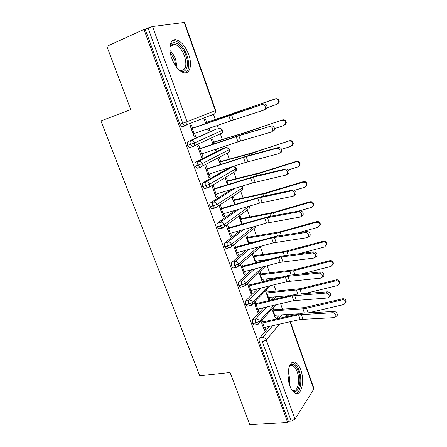 <?xml version="1.0" encoding="UTF-8"?>
<svg xmlns="http://www.w3.org/2000/svg" width="447" height="447" viewBox="0 0 447 447"><rect width="100%" height="100%" fill="white"/><g stroke="black" fill="none" stroke-linecap="round" stroke-linejoin="round"><path stroke-width="0.67" d="M289.879 385.795C285.499 374.446 289.472 358.874 295.484 362.461C297.601 363.562 299.367 366.054 300.786 369.932C305.022 380.889 301.351 396.729 295.065 393.114C293.02 392.025 291.293 389.583 289.879 385.795M171.737 58.211C167.72 47.566 170.592 37.844 176.816 39.945C181.683 41.806 185.639 46.672 188.679 54.54C192.573 64.971 189.869 74.817 183.404 72.61C178.711 70.799 174.822 66 171.737 58.211M282.482 309.123L280.571 303.736M276.095 291.109L273.877 284.851M269.636 272.888L267.105 265.741M263.11 254.466L260.405 246.839M256.505 235.837L253.907 228.501M249.828 217.002L247.336 209.961M243.079 197.948L240.693 191.227M236.245 178.677L233.982 172.291M229.339 159.182L227.199 153.148M225.277 147.728L224.752 146.253M222.349 139.464L220.337 133.798M218.421 128.39L217.398 125.49M215.275 119.511L213.409 114.236M290.338 321.695L313.906 388.387L313.788 389.13L295.003 419.197L291.226 421.091L288.371 421.264L287.633 422.421L249.795 424.65L230.093 372.507L199.742 375.771L100.927 120.936L130.736 109.571L106.844 46.343L143.968 29.429L145.214 29.262L179.901 124.244L182.734 123.249L148.03 27.977L145.214 29.262M148.03 27.977L152.528 26.529L184.583 22.423L215.717 110.526L215.359 110.683L184.136 22.367M287.633 422.421L143.968 29.429M262.11 104.542L191.243 128.736L193.11 133.876L230.669 120.902L263.987 110.068L265.004 109.275C265.797 106.325 264.831 104.743 262.11 104.542L233.245 114.024L192.607 128.172L191.456 124.987L190.087 125.534L194.261 137.061L195.613 136.475L194.216 136.938M267.038 107.766L276.9 104.352L278.654 102.391C278.738 99.86 277.559 98.742 275.117 99.033L205.43 122.903L205.681 123.612L204.324 119.818L205.592 119.31L206.693 122.383L275.67 98.748C278.107 98.463 279.28 99.575 279.196 102.1L277.576 104M207.57 128.887L208.302 130.937L209.554 130.39L208.263 130.82M209.554 130.39L208.855 128.44M195.613 136.475L194.501 133.402M279.436 314.962L275.978 318.985M269.625 326.383L259.707 337.915L262.557 337.53L272.648 325.695M211.671 114.924L211.168 115.455M185.46 125.803L181.957 126.752L179.901 124.244M288.371 421.264L259.478 342.151C258.936 340.374 259.014 338.96 259.707 337.915M254.829 324.913L253.862 325.053L252.667 323.494C252.119 321.706 252.203 320.303 252.918 319.298L255.768 318.862L266.608 307.044M273.553 296.987L270.647 300.127M263.585 307.765L252.918 319.298M261.031 321.309L264.389 330.584L265.429 329.383L264.741 327.483M332.764 312.727L298.551 314.783L261.707 323.175L263.367 327.752L300.188 319.471L334.417 317.61L335.853 316.66C336.11 314.487 335.077 313.179 332.764 312.727L334.132 311.458L302.675 313.157L262.752 321.991L262.082 320.136M272.005 309.067L275.223 318.052L276.19 316.929L275.57 315.196M272.335 309.978L273.631 309.771L272.988 307.972M248.04 306.083L247.035 306.245L245.772 304.625C245.224 302.815 245.314 301.429 246.046 300.457L248.895 299.971L260.629 288.136M267.703 278.772L265.524 280.956M257.601 288.891L246.046 300.457M254.231 302.546L257.735 312.224L258.802 311.073L258.075 309.067M326.081 293.042L291.941 295.908L255.019 304.725L256.701 309.358L293.601 300.652L327.757 297.987L329.165 297.031C329.456 294.796 328.428 293.467 326.081 293.042L327.483 291.824L296.093 294.282L256.097 303.602L255.315 301.429M265.507 290.891L268.859 300.261L269.854 299.194L269.195 297.35M265.971 292.182L267.267 291.952L266.518 289.852M241.168 287.035L240.128 287.225L238.799 285.532C238.245 283.705 238.346 282.331 239.1 281.403L241.944 280.861L254.756 268.949M261.931 260.305L260.718 261.428M251.728 269.731L239.1 281.403M247.353 283.571L251.007 293.645L252.102 292.556L251.337 290.444M319.32 273.117L287.969 276.319L248.258 286.063L249.957 290.751L286.935 281.61L321.019 278.118L322.393 277.162C322.723 274.866 321.7 273.519 319.32 273.117L320.75 271.955L289.438 275.19L249.365 284.996L248.465 282.515M263.154 281.549L263.445 281.258L262.747 279.302M258.942 272.525L262.249 281.778M259.534 274.19L260.83 273.944L259.975 271.536M234.228 267.759L233.144 267.982L231.747 266.216C231.183 264.373 231.295 263.009 232.066 262.121L234.915 261.529L249.063 249.443M246.034 250.264L232.066 262.121M240.402 264.384L244.196 274.86L245.325 273.827L244.52 271.603M312.475 252.946L281.202 256.947L241.419 267.189L243.134 271.927L280.191 262.344L314.191 258.014L315.537 257.059C315.912 254.695 314.889 253.326 312.475 252.946L313.934 251.84L282.7 255.874L242.553 266.183L241.542 263.378M252.298 253.952L255.466 262.808M256.734 262.473L256.232 261.059M253.03 256.002L254.326 255.729L253.36 253.019M227.227 248.258L226.076 248.515L224.606 246.666C224.042 244.811 224.159 243.459 224.953 242.609L227.797 241.967L243.665 229.579M240.642 230.434L224.953 242.609M233.418 245.118L237.312 255.857L238.469 254.885L237.62 252.544M305.547 232.529L271.647 237.944L234.502 248.096L236.239 252.89L273.363 242.855L307.285 237.659L308.598 236.714C309.011 234.273 307.994 232.881 305.547 232.529L307.033 231.479L275.883 236.329L235.67 247.146L234.591 244.179M245.632 235.318L248.599 243.615M249.873 243.263L249.638 242.609M246.453 237.608L247.75 237.318L246.722 234.446M220.159 228.518L218.935 228.814L217.387 226.886C216.812 225.014 216.935 223.673 217.756 222.869L220.594 222.17L238.793 209.274M235.776 210.163L217.756 222.869M298.529 211.861L264.719 218.164L227.501 228.78L229.255 233.63L266.462 223.131L300.289 217.052L301.563 216.119C302.032 213.605 301.021 212.185 298.529 211.861L300.049 210.867L268.988 216.549L228.696 227.892L227.612 224.891L226.405 225.769L230.345 236.631L231.529 235.72L230.641 233.267M239.804 219.013L241.095 218.695L240.061 215.789L238.944 216.611L241.654 224.198L239.983 219.522L273.503 212.928L309.754 202.402L310.157 201.731C312.324 201.496 313.492 202.441 313.654 204.57L313.118 205.866M213.051 208.537L211.71 208.883L210.073 206.872C209.498 204.977 209.632 203.653 210.47 202.893L213.308 202.139L234.854 188.371M231.853 189.293L210.47 202.893M291.427 190.93L257.712 198.15L220.421 209.241L222.198 214.147L259.472 203.178L293.21 196.188L294.439 195.272C294.964 192.679 293.958 191.232 291.427 190.93L292.981 189.997L262.009 196.535L221.651 208.414L220.55 205.374L219.315 206.19L223.299 217.181L224.511 216.331L223.584 213.761M233.077 200.211L234.373 199.865L233.323 196.931L232.177 197.686L234.63 204.553L233.228 200.636L266.652 193.188L302.993 182.225L303.424 181.627C305.636 181.376 306.804 182.354 306.933 184.55L306.273 185.958M205.922 188.288L204.396 188.718L202.675 186.611C202.094 184.706 202.234 183.393 203.1 182.678L205.938 181.862L232.373 166.759L229.998 167.457M229.674 167.552L203.1 182.678M284.236 169.743L253.332 177.135L213.253 189.472L215.052 194.434L252.404 182.979L286.041 175.062L287.225 174.168C287.807 171.492 286.812 170.016 284.236 169.743L285.823 168.871L254.946 176.28L214.515 188.707L213.403 185.634L212.135 186.382L216.169 197.507L217.415 196.719L216.443 194.026M226.277 181.191L227.568 180.823L226.506 177.856L225.333 178.554L227.523 184.678L226.394 181.532L259.724 173.212L296.149 161.803L296.612 161.278C298.87 161.021 300.043 162.026 300.133 164.289L299.311 165.826M198.859 167.748L197.004 168.312L195.188 166.111C194.601 164.183 194.752 162.887 195.635 162.216L198.474 161.339L225.595 147.627L223.126 148.404M222.897 148.477L195.635 162.216M276.95 148.281L246.152 156.579L206.006 169.463L207.827 174.486L245.247 162.535L278.783 153.673L279.917 152.807C280.56 150.041 279.576 148.533 276.95 148.281L278.57 147.476L247.8 155.779L207.302 168.77L206.173 165.658L204.871 166.34L208.95 177.593L210.235 176.872L209.213 174.056M222.237 169.894L223.07 169.625M219.393 161.959L220.689 161.568L219.617 158.562L218.41 159.199L220.326 164.569L219.488 162.211L252.711 153.003L289.717 140.688C292.025 140.419 293.198 141.453 293.243 143.8L292.209 145.471M190.321 147.644L189.522 147.655L187.611 145.359C187.014 143.409 187.176 142.129 188.086 141.509L190.919 140.57L216.175 129.138M216.046 129.183L188.086 141.509M269.58 126.551L238.882 135.771L198.669 149.22L200.513 154.304L240.709 140.995L271.43 132.01L272.508 131.178C273.223 128.317 272.245 126.775 269.58 126.551L240.564 135.028L199.999 148.594L198.859 145.443L197.524 146.063L201.653 157.45L202.966 156.791L201.899 153.852M214.946 149.516L215.337 150.611L216.56 150.002L216.231 149.086M212.437 142.504L213.733 142.085L212.643 139.051L211.409 139.62L213.051 144.213L212.498 142.671L245.615 132.552L282.739 119.846C285.102 119.567 286.281 120.64 286.264 123.07L284.962 124.869M218.935 128.233L218.739 128.283C220.343 127.948 221.533 128.641 222.315 130.362L222.036 133.016C222.589 132.714 222.796 131.77 222.656 130.172L194.724 142.828L187.611 145.359M202.966 156.791L201.569 157.227M204.357 141.135L204.832 140.978M216.56 150.002L215.264 150.41M210.235 176.872L208.838 177.28M217.415 196.719L216.018 197.093M224.511 216.331L223.114 216.683M231.529 235.72L230.132 236.044M238.469 254.885L237.066 255.181M245.325 273.827L243.922 274.1M252.102 292.556L250.7 292.807M263.445 281.258L262.149 281.498M258.802 311.073L257.399 311.296M269.854 299.194L268.558 299.412M265.429 329.383L264.026 329.584M276.19 316.929L274.894 317.13M225.936 147.549L225.595 147.627C227.193 147.32 228.383 148.018 229.16 149.723L228.931 152.237C229.451 151.919 229.635 151.002 229.484 149.494L202.267 163.619L195.188 166.111M232.859 166.67L232.373 166.759C233.971 166.48 235.156 167.178 235.927 168.865L235.742 171.251C236.234 170.91 236.396 170.022 236.234 168.586L209.721 184.158L202.675 186.611M241.944 186.192L242.911 187.477L242.62 187.796L217.086 204.452L210.073 206.872M249.119 206.229L249.119 208.66L249.51 206.156L224.36 224.5L217.387 226.886M253.594 226.774L231.552 244.313L227.462 246.029L224.606 246.666M258.048 247.007L238.653 263.892L234.602 265.63L231.747 266.216M263.02 266.803L245.677 283.247L241.654 285.002L238.799 285.532M268.323 286.231L252.616 302.368L248.633 304.15L245.772 304.625M273.832 305.335L259.472 321.27L255.522 323.069L252.667 323.494M281.359 296.327L280.699 297.713M263.797 103.866C266.513 104.067 267.474 105.643 266.686 108.587L265.663 109.375M192.607 128.172L191.215 128.652M205.402 122.824L206.693 122.383M271.228 125.808C273.899 126.032 274.871 127.568 274.156 130.418L273.072 131.25M199.999 148.594L198.602 149.035M278.57 147.476C281.191 147.722 282.174 149.225 281.526 151.986L280.392 152.846M207.302 168.77L205.905 169.184M285.823 168.871C288.393 169.139 289.388 170.614 288.801 173.285L287.622 174.179M214.515 188.707L213.118 189.098M292.981 189.997C295.506 190.293 296.512 191.741 295.987 194.328L294.757 195.238M221.651 208.414L220.254 208.777M274.531 128.624L283.974 125.467L285.756 123.445C285.767 121.008 284.588 119.93 282.213 120.209M199.016 143.649L198.535 143.805M199.798 143.224L200.284 143.068M213.733 142.085L243.593 133.01L282.739 119.846M281.61 149.337L290.963 146.325L292.763 144.252C292.718 141.9 291.539 140.861 289.226 141.135M220.689 161.568L253.337 152.522L289.717 140.688M288.326 169.894L297.87 166.932L299.68 164.826C299.591 162.552 298.412 161.546 296.149 161.803M227.568 180.823L260.322 172.659L296.612 161.278M294.607 190.305L304.692 187.293L306.513 185.159C306.385 182.957 305.212 181.979 302.993 182.225M234.373 199.865L264.535 193.266L303.424 181.627M169.91 46.98L170.944 44.532C174.157 39.347 182.633 45.801 185.874 55.484C189.724 65.653 186.075 74.593 179.465 70.285M179.113 69.967L180.247 70.425C185.812 70.648 187.232 65.826 184.494 55.953C182.052 49.667 178.884 45.79 174.989 44.32C173.162 43.84 171.721 44.348 170.653 45.84L169.877 47.466M185.589 72.855C189.232 69.833 189.679 63.966 186.919 55.26C183.896 47.449 179.962 42.627 175.118 40.794L172.469 40.705M289.41 366.166L290.785 364.813C293.662 363.512 296.188 365.624 298.356 371.139C302.474 381.682 297.948 396.26 292.087 390.265M291.785 389.801L292.528 390.27C297.562 393.153 300.563 380.509 297.154 371.72C296.02 368.624 294.607 366.641 292.908 365.758L290.131 365.875L289.22 366.669M295.959 393.449C300.786 392.282 302.412 379.095 299.032 370.161C297.624 366.311 295.864 363.841 293.757 362.746L292.472 362.372M300.049 210.867C302.535 211.191 303.547 212.604 303.077 215.113L301.803 216.046M228.696 227.892L227.299 228.227M298.278 211.191L311.43 207.408L313.263 205.257C313.096 203.122 311.928 202.167 309.754 202.402M241.095 218.695L274.039 212.224L310.157 201.731M307.033 231.479C309.48 231.825 310.497 233.217 310.078 235.647L308.598 236.714M235.67 247.146L234.267 247.459M247.75 237.318L280.777 231.663L316.811 221.595C318.94 221.377 320.102 222.299 320.292 224.366L319.851 225.567M297.652 232.937L318.091 227.288L319.929 225.126C319.734 223.047 318.571 222.12 316.437 222.343L276.632 233.261L246.666 238.201L248.32 242.838L248.85 242.732L247.197 238.095M255.807 241.637L248.85 242.732M313.934 251.84C316.342 252.214 317.364 253.578 316.99 255.941L315.789 256.869M242.553 266.183L241.156 266.462M254.326 255.729L284.756 251.443L323.388 241.229C325.477 241.022 326.634 241.922 326.852 243.939L326.478 245.057M298.881 253.784L324.678 246.94L326.517 244.766C326.299 242.749 325.137 241.838 323.036 242.045L286.963 251.722L253.27 256.667L254.907 261.255L255.438 261.165L253.801 256.578M268.094 259.489L255.438 261.165M320.75 271.955C323.125 272.352 324.148 273.693 323.818 275.989L322.723 276.894M249.365 284.996L247.962 285.253M260.83 273.944L294.025 269.876L329.886 260.635C331.948 260.439 333.093 261.322 333.333 263.283L333.009 264.345M301.3 273.966L331.182 266.356L333.026 264.183C332.786 262.216 331.629 261.327 329.562 261.523L293.573 270.781L259.802 274.933L261.422 279.47L261.953 279.392L260.333 274.855M279.101 277.542L261.953 279.392M327.483 291.824C329.825 292.249 330.853 293.573 330.556 295.797L329.562 296.679M256.097 303.602L254.695 303.831M267.267 291.952L300.535 288.656L336.306 279.811C338.34 279.632 339.485 280.498 339.742 282.409L339.457 283.42M304.519 293.623L337.614 285.544L339.457 283.376C339.2 281.459 338.049 280.587 336.015 280.766L300.11 289.628L266.261 293.003L267.865 297.484L268.401 297.417L266.798 292.93M289.187 295.674L268.401 297.417M334.132 311.458C336.446 311.905 337.474 313.213 337.217 315.375L336.317 316.225M262.752 321.991L261.355 322.203M273.631 309.771L304.29 307.648L342.659 298.769C344.659 298.602 345.799 299.456 346.073 301.323L345.844 302.245M308.29 312.855L343.972 304.513L345.816 302.351C345.542 300.479 344.397 299.624 342.385 299.792L306.575 308.257L302.943 308.832L272.653 310.866L274.24 315.303L274.771 315.247L273.184 310.81M298.579 313.8L274.771 315.247M152.528 26.529L187.053 121.679L215.359 110.683L215.057 113.583L213.862 114.516L214.426 113.834M181.957 126.752L184.79 125.775L182.734 123.249L187.053 121.679L186.785 124.786L185.539 125.775L184.79 125.775L186.785 124.786L215.057 113.583L215.717 110.532M313.788 389.13L289.98 321.779M288.019 316.225L287.455 314.627L285.667 316.761M279.481 324.153L266.256 339.96L295.003 419.197M291.226 421.091L262.339 341.776L259.478 342.151M266.256 339.96L262.339 341.776C261.797 339.994 261.869 338.58 262.557 337.53C264.244 337.479 265.479 338.29 266.256 339.96M190.919 140.57C190.009 141.191 189.852 142.476 190.45 144.426L192.361 146.739L193.154 146.722L194.479 145.666L194.724 142.828C193.875 140.978 192.601 140.224 190.919 140.57M237.089 267.177L233.144 267.982M263.674 260.651L264.395 259.975M244.028 286.505L240.128 287.225M268.491 280.208L270.178 278.503M273.614 299.412L276.034 296.774M278.95 318.303L281.928 314.811M198.474 161.339C197.591 162.01 197.44 163.311 198.032 165.245L199.843 167.452L200.681 167.424L202.072 166.306L202.267 163.619C201.424 161.792 200.161 161.032 198.474 161.339M189.522 147.655L192.361 146.739L222.036 133.016L220.773 134.016L221.304 133.351M204.396 188.718L207.24 187.919L209.565 186.701L209.721 184.158C208.883 182.348 207.62 181.583 205.938 181.862C205.078 182.577 204.938 183.89 205.525 185.807L207.24 187.919L208.118 187.869M197.004 168.312L199.843 167.452L228.931 152.237L227.601 153.293L228.093 152.678M213.308 202.139C212.476 202.899 212.347 204.223 212.923 206.123L214.554 208.146L215.471 208.073L216.963 206.86L217.086 204.452C216.259 202.659 214.996 201.888 213.308 202.139M241.581 186.304L242.62 187.796L242.47 190.059L241.414 190.752M234.798 171.804L208.123 187.869M220.594 222.17C219.784 222.975 219.661 224.316 220.237 226.193L221.779 228.132L222.729 228.037L224.271 226.785L224.36 224.5C223.539 222.729 222.282 221.952 220.594 222.17M227.797 241.967C227.003 242.81 226.892 244.168 227.462 246.029L228.925 247.884L229.903 247.761L231.49 246.476L231.552 244.313C230.736 242.559 229.484 241.777 227.797 241.967M218.935 228.814L221.779 228.132L224.271 226.785L247.929 209.531M261.188 246.157L238.614 265.948L238.653 263.892C237.849 262.154 236.603 261.366 234.915 261.529C234.144 262.417 234.038 263.786 234.602 265.63L235.994 267.407L238.614 265.948L236.999 267.256M255.924 226.115L255.695 227.065L231.49 246.476L228.925 247.884L226.076 248.515M241.944 280.861C241.196 281.794 241.101 283.174 241.654 285.002L242.978 286.7L245.66 285.192L245.677 283.247C244.878 281.526 243.632 280.733 241.944 280.861M261.64 246.034L260.802 246.493M247.035 306.245L249.89 305.776L252.616 304.217L252.616 302.368C251.823 300.669 250.583 299.87 248.895 299.971C248.169 300.943 248.079 302.334 248.633 304.15L249.89 305.776L250.896 305.603M274.151 278.073L274.637 278.665M253.862 325.053L256.718 324.634L259.489 323.03L259.472 321.27C258.69 319.588 257.455 318.784 255.768 318.862C255.058 319.868 254.98 321.27 255.522 323.069L256.718 324.634L257.69 324.483M280.889 296.367L281.364 297.551M270.558 285.672L251.052 305.541M275.76 304.876L258.087 324.326M192.311 128.367L194.171 133.519M228.825 115.628L230.669 120.902M231.529 114.706L233.373 119.997M275.117 99.033L275.67 98.748M238.575 112.253L238.435 111.851M234.932 113.465L234.804 113.097M206.207 123.433L205.955 122.724M199.731 148.873L201.575 153.958M236.178 136.637L238 141.85M238.882 135.771L240.709 140.995M207.067 169.134L208.889 174.162M243.442 157.389L245.247 162.535M246.152 156.579L247.951 161.741M214.314 189.159L216.113 194.127M250.622 177.889L252.404 182.979M253.332 177.135L255.114 182.236M221.477 208.945L223.26 213.856M257.712 198.15L259.472 203.178M260.422 197.451L262.182 202.491M245.917 133.418L245.615 132.552M242.257 134.519L241.983 133.72M213.571 144.04L213.023 142.504M253.17 154.327L252.711 153.003M249.499 155.321L249.074 154.103M220.852 164.395L220.013 162.06M260.338 174.984L259.724 173.212M256.656 175.867L256.086 174.241M228.043 184.516L226.925 181.393M267.418 195.395L266.652 193.188M263.724 196.172L263.015 194.143M235.15 204.402L233.759 200.507M169.955 50.438C172.369 52.752 174.28 55.802 175.677 59.591L177.101 67.843M175.995 66.407L174.632 59.982L170.184 52.26M288.103 372.183L288.265 372.625C289.6 376.536 290.002 380.514 289.466 384.554M288.678 381.425L288.013 375.379M228.562 228.506L230.317 233.356M264.719 218.164L266.462 223.131M267.435 217.521L269.172 222.5M274.413 215.555L273.503 212.928M270.709 216.236L269.865 213.817M242.173 224.053L240.514 219.404M235.558 247.834L237.296 252.633M271.647 237.944L273.363 242.855M274.357 237.351L276.078 242.274M316.437 222.343L316.811 221.595M281.325 235.48L280.269 232.434M277.609 236.061L276.632 233.261M242.475 266.943L244.191 271.687M278.492 257.494L280.191 262.344M281.202 256.947L282.901 261.813M323.036 242.045L323.388 241.229M288.159 255.17L286.963 251.722M284.426 255.65L283.325 252.482M249.314 285.834L251.013 290.522M285.253 276.816L286.935 281.61M287.969 276.319L289.645 281.124M329.562 261.523L329.886 260.635M294.908 274.626L293.573 270.781M291.17 275.011L289.935 271.48M256.075 304.508L257.751 309.145M291.941 295.908L293.601 300.652M294.651 295.461L296.311 300.216M336.015 280.766L336.306 279.811M301.58 293.852L300.11 289.628M297.831 294.148L296.478 290.259M262.758 322.974L264.417 327.556M298.551 314.783L300.188 319.471M301.261 314.386L302.904 319.08M342.385 299.792L342.659 298.769M308.173 312.861L306.575 308.257M304.413 313.062L302.943 308.832M287.784 314.459L288.376 316.141M222.656 130.161L220.147 128.255M229.479 149.482L226.836 147.577M236.234 168.58C235.72 167.39 234.787 166.759 233.446 166.692M242.917 187.494C243.079 188.852 242.928 189.707 242.47 190.059L216.963 206.86L214.554 208.146L211.71 208.883M255.695 227.065L256.12 226.059M275.067 278.554L274.704 278.017M265.652 266.116L245.66 285.192M281.593 297.495L281.454 296.551M265.004 109.275L266.686 108.587M279.196 102.1L278.654 102.391M272.508 131.178L274.156 130.418M279.917 152.807L281.526 151.986M287.225 174.168L288.801 173.285M294.439 195.272L295.987 194.328M286.264 123.07L285.756 123.445M293.243 143.8L292.763 144.252M300.133 164.289L299.68 164.826M306.933 184.55L306.513 185.159M170.653 45.84L170.944 44.532M170.38 46.287L174.989 44.32M290.131 365.875L290.785 364.813M289.824 366.087L292.908 365.758M301.563 216.119L303.077 215.113M313.654 204.57L313.263 205.257M320.292 224.366L319.929 225.126M315.537 257.059L316.99 255.941M326.852 243.939L326.517 244.766M322.393 277.162L323.818 275.989M333.333 263.283L333.026 264.183M329.165 297.031L330.556 295.797M339.742 282.409L339.457 283.376M335.853 316.66L337.217 315.375M346.073 301.323L345.816 302.351"/></g></svg>
